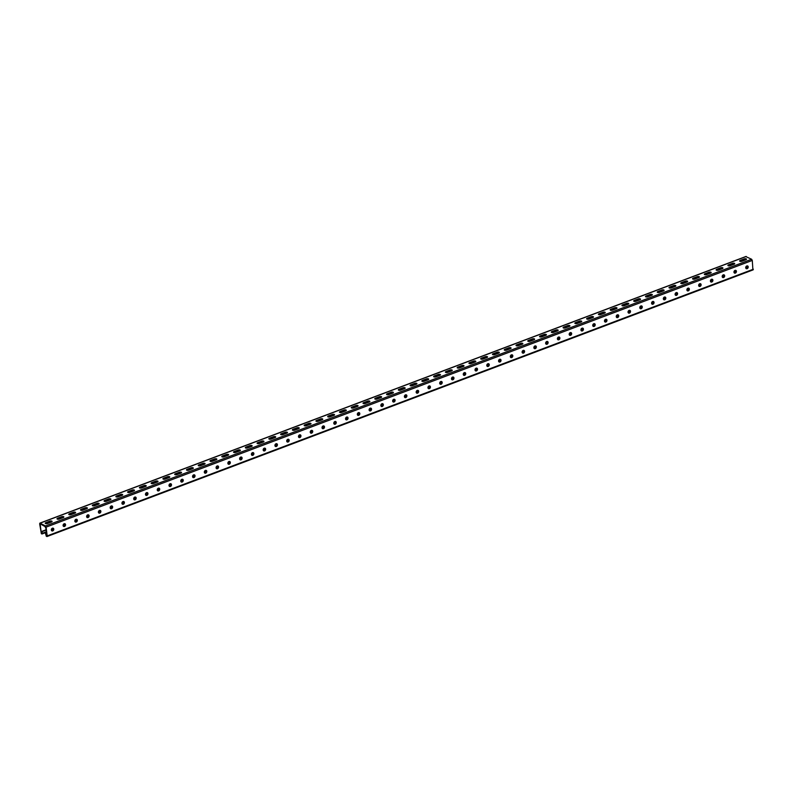 <?xml version="1.0" encoding="UTF-8"?>
<svg xmlns="http://www.w3.org/2000/svg" width="793" height="793" viewBox="0 0 793 793"><rect width="100%" height="100%" fill="white"/><g stroke="black" fill="none" stroke-linecap="round" stroke-linejoin="round"><path stroke-width="1.19" d="M46.103 530.111L42.009 531.657L42.207 533.342L41.375 533.758L39.65 523.786L40.096 523.172L45.449 525.947L46.113 527.137L47.174 535.909L46.341 536.326L45.469 533.461L46.777 535.711L45.716 526.929L40.096 523.806L41.295 533.104L41.811 533.134L41.613 531.459L46.063 529.774M745.866 256.625L751.625 259.242L752.289 260.431L752.904 269.828M46.46 533.084L45.469 533.461M46.5 533.421L45.865 533.659M53.032 528.148A1.497 1.17 -62.6 0 1 51.684 530.765M64.808 523.707A1.497 1.17 -62.6 0 1 63.45 526.314M76.574 519.266A1.497 1.17 -62.6 0 1 75.226 521.873M88.34 514.816A1.497 1.17 -62.6 0 1 86.992 517.423M100.116 510.375A1.497 1.17 -62.6 0 1 98.758 512.982M111.882 505.924A1.497 1.17 -62.6 0 1 110.534 508.531M123.658 501.483A1.497 1.17 -62.6 0 1 122.3 504.09M135.425 497.033A1.497 1.17 -62.6 0 1 134.076 499.649M147.191 492.592A1.497 1.17 -62.6 0 1 145.843 495.199M158.967 488.151A1.497 1.17 -62.6 0 1 157.609 490.758M170.733 483.7A1.497 1.17 -62.6 0 1 169.385 486.307M182.499 479.259A1.497 1.17 -62.6 0 1 181.151 481.866M194.275 474.809A1.497 1.17 -62.6 0 1 192.917 477.426M206.041 470.368A1.497 1.17 -62.6 0 1 204.693 472.975M217.807 465.917A1.497 1.17 -62.6 0 1 216.459 468.534M229.583 461.476A1.497 1.17 -62.6 0 1 228.225 464.083M241.35 457.036A1.497 1.17 -62.6 0 1 240.001 459.643M253.116 452.585A1.497 1.17 -62.6 0 1 251.768 455.192M264.892 448.144A1.497 1.17 -62.6 0 1 263.534 450.751M276.658 443.693A1.497 1.17 -62.6 0 1 275.31 446.31M288.424 439.253A1.497 1.17 -62.6 0 1 287.076 441.86M300.2 434.812A1.497 1.17 -62.6 0 1 298.842 437.419M311.966 430.361A1.497 1.17 -62.6 0 1 310.618 432.968M323.742 425.92A1.497 1.17 -62.6 0 1 322.384 428.527M335.508 421.47A1.497 1.17 -62.6 0 1 334.16 424.077M347.275 417.029A1.497 1.17 -62.6 0 1 345.926 419.636M359.051 412.578A1.497 1.17 -62.6 0 1 357.693 415.195M370.817 408.137A1.497 1.17 -62.6 0 1 369.469 410.744M382.583 403.696A1.497 1.17 -62.6 0 1 381.235 406.303M394.359 399.246A1.497 1.17 -62.6 0 1 393.001 401.853M406.125 394.805A1.497 1.17 -62.6 0 1 404.777 397.412M417.891 390.354A1.497 1.17 -62.6 0 1 416.543 392.971M429.667 385.913A1.497 1.17 -62.6 0 1 428.309 388.52M441.433 381.463A1.497 1.17 -62.6 0 1 440.085 384.08M453.2 377.022A1.497 1.17 -62.6 0 1 451.851 379.629M464.976 372.581A1.497 1.17 -62.6 0 1 463.618 375.188M476.742 368.13A1.497 1.17 -62.6 0 1 475.394 370.737M488.508 363.69A1.497 1.17 -62.6 0 1 487.16 366.297M500.284 359.239A1.497 1.17 -62.6 0 1 498.926 361.856M512.05 354.798A1.497 1.17 -62.6 0 1 510.702 357.405M523.826 350.357A1.497 1.17 -62.6 0 1 522.468 352.964M535.592 345.907A1.497 1.17 -62.6 0 1 534.244 348.514M547.358 341.466A1.497 1.17 -62.6 0 1 546.01 344.073M559.134 337.015A1.497 1.17 -62.6 0 1 557.776 339.622M570.901 332.574A1.497 1.17 -62.6 0 1 569.552 335.181M582.667 328.124A1.497 1.17 -62.6 0 1 581.319 330.74M594.443 323.683A1.497 1.17 -62.6 0 1 593.085 326.29M606.209 319.242A1.497 1.17 -62.6 0 1 604.861 321.849M617.975 314.791A1.497 1.17 -62.6 0 1 616.627 317.398M629.751 310.35A1.497 1.17 -62.6 0 1 628.393 312.957M641.517 305.9A1.497 1.17 -62.6 0 1 640.169 308.517M653.283 301.459A1.497 1.17 -62.6 0 1 651.935 304.066M665.059 297.018A1.497 1.17 -62.6 0 1 663.701 299.625M676.825 292.567A1.497 1.17 -62.6 0 1 675.477 295.174M688.592 288.127A1.497 1.17 -62.6 0 1 687.244 290.734M700.368 283.676A1.497 1.17 -62.6 0 1 699.01 286.283M712.134 279.235A1.497 1.17 -62.6 0 1 710.786 281.842M723.9 274.784A1.497 1.17 -62.6 0 1 722.552 277.401M735.676 270.344A1.497 1.17 -62.6 0 1 734.328 272.951M747.442 265.903A1.497 1.17 -62.6 0 1 746.094 268.51M51.892 521.774A1.497 0.615 -6.9 0 0 49.85 521.814L45.964 523.281A1.497 0.615 -6.9 0 0 45.498 523.539M63.668 517.323A1.497 0.615 -6.9 0 0 61.616 517.373L57.73 518.84A1.497 0.615 -6.9 0 0 57.265 519.098M75.434 512.883A1.497 0.615 -6.9 0 0 73.392 512.932L69.506 514.399A1.497 0.615 -6.9 0 0 69.031 514.657M87.2 508.432A1.497 0.615 -6.9 0 0 85.158 508.482L81.273 509.949A1.497 0.615 -6.9 0 0 80.807 510.206M98.976 503.991A1.497 0.615 -6.9 0 0 96.924 504.041L93.039 505.508A1.497 0.615 -6.9 0 0 92.573 505.765M110.742 499.55A1.497 0.615 -6.9 0 0 108.7 499.59L104.815 501.057A1.497 0.615 -6.9 0 0 104.339 501.315M122.509 495.1A1.497 0.615 -6.9 0 0 120.467 495.149L116.581 496.616A1.497 0.615 -6.9 0 0 116.115 496.874M134.285 490.659A1.497 0.615 -6.9 0 0 132.233 490.698L128.347 492.166A1.497 0.615 -6.9 0 0 127.881 492.423M146.051 486.208A1.497 0.615 -6.9 0 0 144.009 486.258L140.123 487.725A1.497 0.615 -6.9 0 0 139.647 487.982M157.817 481.767A1.497 0.615 -6.9 0 0 155.775 481.817L151.889 483.284A1.497 0.615 -6.9 0 0 151.423 483.542M169.593 477.317A1.497 0.615 -6.9 0 0 167.541 477.366L163.665 478.833A1.497 0.615 -6.9 0 0 163.189 479.091M181.359 472.876A1.497 0.615 -6.9 0 0 179.317 472.925L175.431 474.392A1.497 0.615 -6.9 0 0 174.956 474.65M193.135 468.435A1.497 0.615 -6.9 0 0 191.083 468.475L187.198 469.942A1.497 0.615 -6.9 0 0 186.732 470.199M204.901 463.984A1.497 0.615 -6.9 0 0 202.849 464.034L198.974 465.501A1.497 0.615 -6.9 0 0 198.498 465.759M216.667 459.543A1.497 0.615 -6.9 0 0 214.625 459.593L210.74 461.05A1.497 0.615 -6.9 0 0 210.274 461.318M228.443 455.093A1.497 0.615 -6.9 0 0 226.392 455.142L222.506 456.609A1.497 0.615 -6.9 0 0 222.04 456.867M240.21 450.652A1.497 0.615 -6.9 0 0 238.158 450.702L234.282 452.169A1.497 0.615 -6.9 0 0 233.806 452.426M251.976 446.211A1.497 0.615 -6.9 0 0 249.934 446.251L246.048 447.718A1.497 0.615 -6.9 0 0 245.582 447.976M263.752 441.76A1.497 0.615 -6.9 0 0 261.7 441.81L257.814 443.277A1.497 0.615 -6.9 0 0 257.348 443.535M275.518 437.32A1.497 0.615 -6.9 0 0 273.476 437.359L269.59 438.826A1.497 0.615 -6.9 0 0 269.114 439.084M287.284 432.869A1.497 0.615 -6.9 0 0 285.242 432.919L281.356 434.386A1.497 0.615 -6.9 0 0 280.891 434.643M299.06 428.428A1.497 0.615 -6.9 0 0 297.008 428.478L293.123 429.945A1.497 0.615 -6.9 0 0 292.657 430.202M310.826 423.977A1.497 0.615 -6.9 0 0 308.784 424.027L304.899 425.494A1.497 0.615 -6.9 0 0 304.423 425.752M322.592 419.537A1.497 0.615 -6.9 0 0 320.55 419.586L316.665 421.053A1.497 0.615 -6.9 0 0 316.199 421.311M334.368 415.096A1.497 0.615 -6.9 0 0 332.317 415.135L328.431 416.603A1.497 0.615 -6.9 0 0 327.965 416.86M346.135 410.645A1.497 0.615 -6.9 0 0 344.093 410.695L340.207 412.162A1.497 0.615 -6.9 0 0 339.731 412.419M357.901 406.204A1.497 0.615 -6.9 0 0 355.859 406.244L351.973 407.711A1.497 0.615 -6.9 0 0 351.507 407.969M369.677 401.754A1.497 0.615 -6.9 0 0 367.625 401.803L363.749 403.27A1.497 0.615 -6.9 0 0 363.273 403.528M381.443 397.313A1.497 0.615 -6.9 0 0 379.401 397.362L375.515 398.829A1.497 0.615 -6.9 0 0 375.039 399.087M393.219 392.872A1.497 0.615 -6.9 0 0 391.167 392.912L387.281 394.379A1.497 0.615 -6.9 0 0 386.815 394.636M404.985 388.421A1.497 0.615 -6.9 0 0 402.933 388.471L399.057 389.938A1.497 0.615 -6.9 0 0 398.582 390.196M416.751 383.981A1.497 0.615 -6.9 0 0 414.709 384.02L410.824 385.487A1.497 0.615 -6.9 0 0 410.348 385.745M428.527 379.53A1.497 0.615 -6.9 0 0 426.475 379.579L422.59 381.046A1.497 0.615 -6.9 0 0 422.124 381.304M440.293 375.089A1.497 0.615 -6.9 0 0 438.242 375.139L434.366 376.596A1.497 0.615 -6.9 0 0 433.89 376.863M452.06 370.638A1.497 0.615 -6.9 0 0 450.018 370.688L446.132 372.155A1.497 0.615 -6.9 0 0 445.666 372.413M463.836 366.197A1.497 0.615 -6.9 0 0 461.784 366.247L457.898 367.714A1.497 0.615 -6.9 0 0 457.432 367.972M475.602 361.757A1.497 0.615 -6.9 0 0 473.56 361.796L469.674 363.263A1.497 0.615 -6.9 0 0 469.198 363.521M487.368 357.306A1.497 0.615 -6.9 0 0 485.326 357.356L481.44 358.823A1.497 0.615 -6.9 0 0 480.974 359.08M499.144 352.865A1.497 0.615 -6.9 0 0 497.092 352.905L493.206 354.372A1.497 0.615 -6.9 0 0 492.74 354.63M510.91 348.414A1.497 0.615 -6.9 0 0 508.868 348.464L504.982 349.931A1.497 0.615 -6.9 0 0 504.507 350.189M522.676 343.974A1.497 0.615 -6.9 0 0 520.634 344.023L516.749 345.49A1.497 0.615 -6.9 0 0 516.283 345.748M534.452 339.523A1.497 0.615 -6.9 0 0 532.4 339.573L528.515 341.04A1.497 0.615 -6.9 0 0 528.049 341.297M546.218 335.082A1.497 0.615 -6.9 0 0 544.176 335.132L540.291 336.599A1.497 0.615 -6.9 0 0 539.815 336.856M557.985 330.641A1.497 0.615 -6.9 0 0 555.943 330.681L552.057 332.148A1.497 0.615 -6.9 0 0 551.591 332.406M569.761 326.191A1.497 0.615 -6.9 0 0 567.709 326.24L563.833 327.707A1.497 0.615 -6.9 0 0 563.357 327.965M581.527 321.75A1.497 0.615 -6.9 0 0 579.485 321.789L575.599 323.257A1.497 0.615 -6.9 0 0 575.123 323.514M593.303 317.299A1.497 0.615 -6.9 0 0 591.251 317.349L587.365 318.816A1.497 0.615 -6.9 0 0 586.899 319.073M605.069 312.858A1.497 0.615 -6.9 0 0 603.017 312.908L599.141 314.375A1.497 0.615 -6.9 0 0 598.665 314.633M616.835 308.418A1.497 0.615 -6.9 0 0 614.793 308.457L610.907 309.924A1.497 0.615 -6.9 0 0 610.432 310.182M628.611 303.967A1.497 0.615 -6.9 0 0 626.559 304.016L622.674 305.483A1.497 0.615 -6.9 0 0 622.208 305.741M640.377 299.526A1.497 0.615 -6.9 0 0 638.325 299.566L634.45 301.033A1.497 0.615 -6.9 0 0 633.974 301.29M652.143 295.075A1.497 0.615 -6.9 0 0 650.101 295.125L646.216 296.592A1.497 0.615 -6.9 0 0 645.75 296.85M663.919 290.635A1.497 0.615 -6.9 0 0 661.868 290.684L657.982 292.151A1.497 0.615 -6.9 0 0 657.516 292.409M675.686 286.184A1.497 0.615 -6.9 0 0 673.644 286.233L669.758 287.7A1.497 0.615 -6.9 0 0 669.282 287.958M687.452 281.743A1.497 0.615 -6.9 0 0 685.41 281.793L681.524 283.26A1.497 0.615 -6.9 0 0 681.058 283.517M699.228 277.302A1.497 0.615 -6.9 0 0 697.176 277.342L693.29 278.809A1.497 0.615 -6.9 0 0 692.824 279.067M710.994 272.851A1.497 0.615 -6.9 0 0 708.952 272.901L705.066 274.368A1.497 0.615 -6.9 0 0 704.59 274.626M722.76 268.411A1.497 0.615 -6.9 0 0 720.718 268.45L716.832 269.917A1.497 0.615 -6.9 0 0 716.366 270.175M734.536 263.96A1.497 0.615 -6.9 0 0 732.484 264.01L728.598 265.477A1.497 0.615 -6.9 0 0 728.133 265.734M746.302 259.519A1.497 0.615 -6.9 0 0 744.26 259.569L740.375 261.036A1.497 0.615 -6.9 0 0 739.899 261.293M45.26 526.453A1.497 1.17 117.4 0 0 45.816 527.751M47.54 523.499L51.426 522.032A1.497 0.615 -6.9 0 0 52.08 521.417A1.497 0.615 -6.9 0 0 51.267 520.981A1.497 0.615 -6.9 0 0 49.771 521.17L45.885 522.637A1.497 0.615 -6.9 0 0 45.231 523.251A1.497 0.615 -6.9 0 0 46.044 523.687A1.497 0.615 -6.9 0 0 47.54 523.499M59.306 519.048L63.192 517.581A1.497 0.615 -6.9 0 0 63.856 516.977A1.497 0.615 -6.9 0 0 63.034 516.54A1.497 0.615 -6.9 0 0 61.537 516.729L57.651 518.196A1.497 0.615 -6.9 0 0 56.997 518.8A1.497 0.615 -6.9 0 0 57.82 519.237A1.497 0.615 -6.9 0 0 59.306 519.048M71.083 514.607L74.968 513.14A1.497 0.615 -6.9 0 0 75.622 512.536A1.497 0.615 -6.9 0 0 74.8 512.09A1.497 0.615 -6.9 0 0 73.313 512.278L69.427 513.745A1.497 0.615 -6.9 0 0 68.763 514.36A1.497 0.615 -6.9 0 0 69.586 514.796A1.497 0.615 -6.9 0 0 71.083 514.607M82.849 510.157L86.734 508.69A1.497 0.615 -6.9 0 0 87.389 508.085A1.497 0.615 -6.9 0 0 86.576 507.649A1.497 0.615 -6.9 0 0 85.079 507.837L81.193 509.304A1.497 0.615 -6.9 0 0 80.539 509.909A1.497 0.615 -6.9 0 0 81.352 510.345A1.497 0.615 -6.9 0 0 82.849 510.157M94.615 505.716L98.501 504.249A1.497 0.615 -6.9 0 0 99.165 503.644A1.497 0.615 -6.9 0 0 98.342 503.208A1.497 0.615 -6.9 0 0 96.845 503.396L92.969 504.863A1.497 0.615 -6.9 0 0 92.305 505.468A1.497 0.615 -6.9 0 0 93.128 505.904A1.497 0.615 -6.9 0 0 94.615 505.716M106.391 501.275L110.277 499.808A1.497 0.615 -6.9 0 0 110.931 499.194A1.497 0.615 -6.9 0 0 110.118 498.757A1.497 0.615 -6.9 0 0 108.621 498.946L104.735 500.413A1.497 0.615 -6.9 0 0 104.081 501.027A1.497 0.615 -6.9 0 0 104.894 501.463A1.497 0.615 -6.9 0 0 106.391 501.275M118.157 496.824L122.043 495.357A1.497 0.615 -6.9 0 0 122.697 494.753A1.497 0.615 -6.9 0 0 121.884 494.317A1.497 0.615 -6.9 0 0 120.387 494.505L116.502 495.972A1.497 0.615 -6.9 0 0 115.847 496.577A1.497 0.615 -6.9 0 0 116.66 497.013A1.497 0.615 -6.9 0 0 118.157 496.824M129.933 492.384L133.809 490.917A1.497 0.615 -6.9 0 0 134.473 490.302A1.497 0.615 -6.9 0 0 133.65 489.866A1.497 0.615 -6.9 0 0 132.153 490.054L128.278 491.521A1.497 0.615 -6.9 0 0 127.614 492.136A1.497 0.615 -6.9 0 0 128.436 492.572A1.497 0.615 -6.9 0 0 129.933 492.384M141.699 487.933L145.585 486.466A1.497 0.615 -6.9 0 0 146.239 485.861A1.497 0.615 -6.9 0 0 145.426 485.425A1.497 0.615 -6.9 0 0 143.929 485.613L140.044 487.08A1.497 0.615 -6.9 0 0 139.39 487.685A1.497 0.615 -6.9 0 0 140.202 488.121A1.497 0.615 -6.9 0 0 141.699 487.933M153.465 483.492L157.351 482.025A1.497 0.615 -6.9 0 0 158.005 481.42A1.497 0.615 -6.9 0 0 157.192 480.974A1.497 0.615 -6.9 0 0 155.696 481.163L151.81 482.63A1.497 0.615 -6.9 0 0 151.156 483.244A1.497 0.615 -6.9 0 0 151.969 483.68A1.497 0.615 -6.9 0 0 153.465 483.492M165.241 479.051L169.117 477.584A1.497 0.615 -6.9 0 0 169.781 476.97A1.497 0.615 -6.9 0 0 168.959 476.534A1.497 0.615 -6.9 0 0 167.462 476.722L163.586 478.189A1.497 0.615 -6.9 0 0 162.922 478.794A1.497 0.615 -6.9 0 0 163.745 479.24A1.497 0.615 -6.9 0 0 165.241 479.051M177.008 474.601L180.893 473.134A1.497 0.615 -6.9 0 0 181.547 472.529A1.497 0.615 -6.9 0 0 180.735 472.093A1.497 0.615 -6.9 0 0 179.238 472.281L175.352 473.748A1.497 0.615 -6.9 0 0 174.698 474.353A1.497 0.615 -6.9 0 0 175.511 474.789A1.497 0.615 -6.9 0 0 177.008 474.601M188.774 470.16L192.659 468.693A1.497 0.615 -6.9 0 0 193.314 468.078A1.497 0.615 -6.9 0 0 192.501 467.642A1.497 0.615 -6.9 0 0 191.004 467.83L187.118 469.297A1.497 0.615 -6.9 0 0 186.464 469.912A1.497 0.615 -6.9 0 0 187.277 470.348A1.497 0.615 -6.9 0 0 188.774 470.16M200.55 465.709L204.425 464.242A1.497 0.615 -6.9 0 0 205.09 463.637A1.497 0.615 -6.9 0 0 204.267 463.201A1.497 0.615 -6.9 0 0 202.78 463.39L198.894 464.857A1.497 0.615 -6.9 0 0 198.23 465.461A1.497 0.615 -6.9 0 0 199.053 465.897A1.497 0.615 -6.9 0 0 200.55 465.709M212.316 461.268L216.202 459.801A1.497 0.615 -6.9 0 0 216.856 459.187A1.497 0.615 -6.9 0 0 216.043 458.75A1.497 0.615 -6.9 0 0 214.546 458.939L210.66 460.406A1.497 0.615 -6.9 0 0 210.006 461.02A1.497 0.615 -6.9 0 0 210.819 461.457A1.497 0.615 -6.9 0 0 212.316 461.268M224.082 456.818L227.968 455.351A1.497 0.615 -6.9 0 0 228.632 454.746A1.497 0.615 -6.9 0 0 227.809 454.31A1.497 0.615 -6.9 0 0 226.312 454.498L222.427 455.965A1.497 0.615 -6.9 0 0 221.772 456.57A1.497 0.615 -6.9 0 0 222.585 457.006A1.497 0.615 -6.9 0 0 224.082 456.818M235.858 452.377L239.744 450.91A1.497 0.615 -6.9 0 0 240.398 450.305A1.497 0.615 -6.9 0 0 239.575 449.869A1.497 0.615 -6.9 0 0 238.088 450.057L234.203 451.524A1.497 0.615 -6.9 0 0 233.538 452.129A1.497 0.615 -6.9 0 0 234.361 452.565A1.497 0.615 -6.9 0 0 235.858 452.377M247.624 447.936L251.51 446.469A1.497 0.615 -6.9 0 0 252.164 445.854A1.497 0.615 -6.9 0 0 251.351 445.418A1.497 0.615 -6.9 0 0 249.854 445.607L245.969 447.074A1.497 0.615 -6.9 0 0 245.315 447.678A1.497 0.615 -6.9 0 0 246.127 448.124A1.497 0.615 -6.9 0 0 247.624 447.936M259.39 443.485L263.276 442.018A1.497 0.615 -6.9 0 0 263.94 441.414A1.497 0.615 -6.9 0 0 263.117 440.977A1.497 0.615 -6.9 0 0 261.621 441.166L257.735 442.633A1.497 0.615 -6.9 0 0 257.081 443.237A1.497 0.615 -6.9 0 0 257.903 443.674A1.497 0.615 -6.9 0 0 259.39 443.485M271.166 439.044L275.052 437.577A1.497 0.615 -6.9 0 0 275.706 436.963A1.497 0.615 -6.9 0 0 274.884 436.527A1.497 0.615 -6.9 0 0 273.397 436.715L269.511 438.182A1.497 0.615 -6.9 0 0 268.847 438.797A1.497 0.615 -6.9 0 0 269.67 439.233A1.497 0.615 -6.9 0 0 271.166 439.044M282.932 434.594L286.818 433.127A1.497 0.615 -6.9 0 0 287.472 432.522A1.497 0.615 -6.9 0 0 286.66 432.086A1.497 0.615 -6.9 0 0 285.163 432.274L281.277 433.741A1.497 0.615 -6.9 0 0 280.623 434.346A1.497 0.615 -6.9 0 0 281.436 434.782A1.497 0.615 -6.9 0 0 282.932 434.594M294.699 430.153L298.584 428.686A1.497 0.615 -6.9 0 0 299.248 428.081A1.497 0.615 -6.9 0 0 298.426 427.635A1.497 0.615 -6.9 0 0 296.929 427.824L293.053 429.291A1.497 0.615 -6.9 0 0 292.389 429.905A1.497 0.615 -6.9 0 0 293.212 430.341A1.497 0.615 -6.9 0 0 294.699 430.153M306.475 425.702L310.36 424.235A1.497 0.615 -6.9 0 0 311.015 423.631A1.497 0.615 -6.9 0 0 310.202 423.194A1.497 0.615 -6.9 0 0 308.705 423.383L304.819 424.85A1.497 0.615 -6.9 0 0 304.155 425.454A1.497 0.615 -6.9 0 0 304.978 425.9A1.497 0.615 -6.9 0 0 306.475 425.702M318.241 421.261L322.127 419.794A1.497 0.615 -6.9 0 0 322.781 419.19A1.497 0.615 -6.9 0 0 321.968 418.754A1.497 0.615 -6.9 0 0 320.471 418.942L316.585 420.409A1.497 0.615 -6.9 0 0 315.931 421.014A1.497 0.615 -6.9 0 0 316.744 421.45A1.497 0.615 -6.9 0 0 318.241 421.261M330.007 416.821L333.893 415.354A1.497 0.615 -6.9 0 0 334.557 414.739A1.497 0.615 -6.9 0 0 333.734 414.303A1.497 0.615 -6.9 0 0 332.237 414.491L328.361 415.958A1.497 0.615 -6.9 0 0 327.697 416.573A1.497 0.615 -6.9 0 0 328.52 417.009A1.497 0.615 -6.9 0 0 330.007 416.821M341.783 412.37L345.669 410.903A1.497 0.615 -6.9 0 0 346.323 410.298A1.497 0.615 -6.9 0 0 345.51 409.862A1.497 0.615 -6.9 0 0 344.013 410.05L340.128 411.517A1.497 0.615 -6.9 0 0 339.473 412.122A1.497 0.615 -6.9 0 0 340.286 412.558A1.497 0.615 -6.9 0 0 341.783 412.37M353.549 407.929L357.435 406.462A1.497 0.615 -6.9 0 0 358.089 405.847A1.497 0.615 -6.9 0 0 357.276 405.411A1.497 0.615 -6.9 0 0 355.779 405.6L351.894 407.067A1.497 0.615 -6.9 0 0 351.24 407.681A1.497 0.615 -6.9 0 0 352.052 408.117A1.497 0.615 -6.9 0 0 353.549 407.929M365.325 403.478L369.201 402.011A1.497 0.615 -6.9 0 0 369.865 401.407A1.497 0.615 -6.9 0 0 369.042 400.971A1.497 0.615 -6.9 0 0 367.546 401.159L363.67 402.626A1.497 0.615 -6.9 0 0 363.006 403.231A1.497 0.615 -6.9 0 0 363.828 403.667A1.497 0.615 -6.9 0 0 365.325 403.478M377.091 399.038L380.977 397.571A1.497 0.615 -6.9 0 0 381.631 396.966A1.497 0.615 -6.9 0 0 380.818 396.52A1.497 0.615 -6.9 0 0 379.322 396.718L375.436 398.175A1.497 0.615 -6.9 0 0 374.782 398.79A1.497 0.615 -6.9 0 0 375.595 399.226A1.497 0.615 -6.9 0 0 377.091 399.038M388.857 394.597L392.743 393.13A1.497 0.615 -6.9 0 0 393.397 392.515A1.497 0.615 -6.9 0 0 392.585 392.079A1.497 0.615 -6.9 0 0 391.088 392.267L387.202 393.734A1.497 0.615 -6.9 0 0 386.548 394.339A1.497 0.615 -6.9 0 0 387.361 394.785A1.497 0.615 -6.9 0 0 388.857 394.597M400.634 390.146L404.509 388.679A1.497 0.615 -6.9 0 0 405.173 388.074A1.497 0.615 -6.9 0 0 404.351 387.638A1.497 0.615 -6.9 0 0 402.864 387.827L398.978 389.294A1.497 0.615 -6.9 0 0 398.314 389.898A1.497 0.615 -6.9 0 0 399.137 390.334A1.497 0.615 -6.9 0 0 400.634 390.146M412.4 385.705L416.285 384.238A1.497 0.615 -6.9 0 0 416.94 383.624A1.497 0.615 -6.9 0 0 416.127 383.188A1.497 0.615 -6.9 0 0 414.63 383.376L410.744 384.843A1.497 0.615 -6.9 0 0 410.09 385.457A1.497 0.615 -6.9 0 0 410.903 385.894A1.497 0.615 -6.9 0 0 412.4 385.705M424.166 381.255L428.051 379.788A1.497 0.615 -6.9 0 0 428.716 379.183A1.497 0.615 -6.9 0 0 427.893 378.747A1.497 0.615 -6.9 0 0 426.396 378.935L422.51 380.402A1.497 0.615 -6.9 0 0 421.856 381.007A1.497 0.615 -6.9 0 0 422.669 381.443A1.497 0.615 -6.9 0 0 424.166 381.255M435.942 376.814L439.818 375.347A1.497 0.615 -6.9 0 0 440.482 374.742A1.497 0.615 -6.9 0 0 439.659 374.296A1.497 0.615 -6.9 0 0 438.172 374.484L434.286 375.951A1.497 0.615 -6.9 0 0 433.622 376.566A1.497 0.615 -6.9 0 0 434.445 377.002A1.497 0.615 -6.9 0 0 435.942 376.814M447.708 372.363L451.594 370.896A1.497 0.615 -6.9 0 0 452.248 370.291A1.497 0.615 -6.9 0 0 451.435 369.855A1.497 0.615 -6.9 0 0 449.938 370.044L446.053 371.511A1.497 0.615 -6.9 0 0 445.398 372.115A1.497 0.615 -6.9 0 0 446.211 372.551A1.497 0.615 -6.9 0 0 447.708 372.363M459.474 367.922L463.36 366.455A1.497 0.615 -6.9 0 0 464.024 365.851A1.497 0.615 -6.9 0 0 463.201 365.414A1.497 0.615 -6.9 0 0 461.704 365.603L457.819 367.07A1.497 0.615 -6.9 0 0 457.164 367.674A1.497 0.615 -6.9 0 0 457.987 368.111A1.497 0.615 -6.9 0 0 459.474 367.922M471.25 363.481L475.136 362.014A1.497 0.615 -6.9 0 0 475.79 361.4A1.497 0.615 -6.9 0 0 474.967 360.964A1.497 0.615 -6.9 0 0 473.48 361.152L469.595 362.619A1.497 0.615 -6.9 0 0 468.931 363.224A1.497 0.615 -6.9 0 0 469.753 363.67A1.497 0.615 -6.9 0 0 471.25 363.481M483.016 359.031L486.902 357.564A1.497 0.615 -6.9 0 0 487.556 356.959A1.497 0.615 -6.9 0 0 486.743 356.523A1.497 0.615 -6.9 0 0 485.247 356.711L481.361 358.178A1.497 0.615 -6.9 0 0 480.707 358.783A1.497 0.615 -6.9 0 0 481.52 359.219A1.497 0.615 -6.9 0 0 483.016 359.031M494.782 354.59L498.668 353.123A1.497 0.615 -6.9 0 0 499.332 352.508A1.497 0.615 -6.9 0 0 498.51 352.072A1.497 0.615 -6.9 0 0 497.013 352.261L493.137 353.728A1.497 0.615 -6.9 0 0 492.473 354.342A1.497 0.615 -6.9 0 0 493.296 354.778A1.497 0.615 -6.9 0 0 494.782 354.59M506.558 350.139L510.444 348.672A1.497 0.615 -6.9 0 0 511.098 348.068A1.497 0.615 -6.9 0 0 510.286 347.631A1.497 0.615 -6.9 0 0 508.789 347.82L504.903 349.287A1.497 0.615 -6.9 0 0 504.239 349.891A1.497 0.615 -6.9 0 0 505.062 350.328A1.497 0.615 -6.9 0 0 506.558 350.139M518.325 345.698L522.21 344.231A1.497 0.615 -6.9 0 0 522.865 343.627A1.497 0.615 -6.9 0 0 522.052 343.181A1.497 0.615 -6.9 0 0 520.555 343.369L516.669 344.836A1.497 0.615 -6.9 0 0 516.015 345.451A1.497 0.615 -6.9 0 0 516.828 345.887A1.497 0.615 -6.9 0 0 518.325 345.698M530.091 341.248L533.976 339.791A1.497 0.615 -6.9 0 0 534.641 339.176A1.497 0.615 -6.9 0 0 533.818 338.74A1.497 0.615 -6.9 0 0 532.321 338.928L528.445 340.395A1.497 0.615 -6.9 0 0 527.781 341A1.497 0.615 -6.9 0 0 528.604 341.446A1.497 0.615 -6.9 0 0 530.091 341.248M541.867 336.807L545.753 335.34A1.497 0.615 -6.9 0 0 546.407 334.735A1.497 0.615 -6.9 0 0 545.594 334.299A1.497 0.615 -6.9 0 0 544.097 334.487L540.211 335.954A1.497 0.615 -6.9 0 0 539.557 336.559A1.497 0.615 -6.9 0 0 540.37 336.995A1.497 0.615 -6.9 0 0 541.867 336.807M553.633 332.366L557.519 330.899A1.497 0.615 -6.9 0 0 558.173 330.284A1.497 0.615 -6.9 0 0 557.36 329.848A1.497 0.615 -6.9 0 0 555.863 330.037L551.978 331.504A1.497 0.615 -6.9 0 0 551.323 332.118A1.497 0.615 -6.9 0 0 552.136 332.554A1.497 0.615 -6.9 0 0 553.633 332.366M565.409 327.915L569.285 326.448A1.497 0.615 -6.9 0 0 569.949 325.844A1.497 0.615 -6.9 0 0 569.126 325.408A1.497 0.615 -6.9 0 0 567.629 325.596L563.754 327.063A1.497 0.615 -6.9 0 0 563.089 327.668A1.497 0.615 -6.9 0 0 563.912 328.104A1.497 0.615 -6.9 0 0 565.409 327.915M577.175 323.475L581.061 322.008A1.497 0.615 -6.9 0 0 581.715 321.393A1.497 0.615 -6.9 0 0 580.902 320.957A1.497 0.615 -6.9 0 0 579.405 321.145L575.52 322.612A1.497 0.615 -6.9 0 0 574.866 323.227A1.497 0.615 -6.9 0 0 575.678 323.663A1.497 0.615 -6.9 0 0 577.175 323.475M588.941 319.024L592.827 317.557A1.497 0.615 -6.9 0 0 593.481 316.952A1.497 0.615 -6.9 0 0 592.668 316.516A1.497 0.615 -6.9 0 0 591.172 316.704L587.286 318.171A1.497 0.615 -6.9 0 0 586.632 318.776A1.497 0.615 -6.9 0 0 587.444 319.212A1.497 0.615 -6.9 0 0 588.941 319.024M600.717 314.583L604.593 313.116A1.497 0.615 -6.9 0 0 605.257 312.511A1.497 0.615 -6.9 0 0 604.435 312.065A1.497 0.615 -6.9 0 0 602.948 312.264L599.062 313.731A1.497 0.615 -6.9 0 0 598.398 314.335A1.497 0.615 -6.9 0 0 599.221 314.771A1.497 0.615 -6.9 0 0 600.717 314.583M612.483 310.142L616.369 308.675A1.497 0.615 -6.9 0 0 617.023 308.061A1.497 0.615 -6.9 0 0 616.211 307.625A1.497 0.615 -6.9 0 0 614.714 307.813L610.828 309.28A1.497 0.615 -6.9 0 0 610.174 309.885A1.497 0.615 -6.9 0 0 610.987 310.331A1.497 0.615 -6.9 0 0 612.483 310.142M624.25 305.692L628.135 304.225A1.497 0.615 -6.9 0 0 628.799 303.62A1.497 0.615 -6.9 0 0 627.977 303.184A1.497 0.615 -6.9 0 0 626.48 303.372L622.594 304.839A1.497 0.615 -6.9 0 0 621.94 305.444A1.497 0.615 -6.9 0 0 622.753 305.88A1.497 0.615 -6.9 0 0 624.25 305.692M636.026 301.251L639.901 299.784A1.497 0.615 -6.9 0 0 640.566 299.169A1.497 0.615 -6.9 0 0 639.743 298.733A1.497 0.615 -6.9 0 0 638.256 298.921L634.37 300.388A1.497 0.615 -6.9 0 0 633.706 301.003A1.497 0.615 -6.9 0 0 634.529 301.439A1.497 0.615 -6.9 0 0 636.026 301.251M647.792 296.8L651.677 295.333A1.497 0.615 -6.9 0 0 652.332 294.728A1.497 0.615 -6.9 0 0 651.519 294.292A1.497 0.615 -6.9 0 0 650.022 294.481L646.136 295.948A1.497 0.615 -6.9 0 0 645.482 296.552A1.497 0.615 -6.9 0 0 646.295 296.988A1.497 0.615 -6.9 0 0 647.792 296.8M659.558 292.359L663.444 290.892A1.497 0.615 -6.9 0 0 664.108 290.288A1.497 0.615 -6.9 0 0 663.285 289.841A1.497 0.615 -6.9 0 0 661.788 290.03L657.903 291.497A1.497 0.615 -6.9 0 0 657.248 292.111A1.497 0.615 -6.9 0 0 658.071 292.548A1.497 0.615 -6.9 0 0 659.558 292.359M671.334 287.909L675.22 286.442A1.497 0.615 -6.9 0 0 675.874 285.837A1.497 0.615 -6.9 0 0 675.051 285.401A1.497 0.615 -6.9 0 0 673.564 285.589L669.679 287.056A1.497 0.615 -6.9 0 0 669.014 287.661A1.497 0.615 -6.9 0 0 669.837 288.097A1.497 0.615 -6.9 0 0 671.334 287.909M683.1 283.468L686.986 282.001A1.497 0.615 -6.9 0 0 687.64 281.396A1.497 0.615 -6.9 0 0 686.827 280.96A1.497 0.615 -6.9 0 0 685.33 281.148L681.445 282.615A1.497 0.615 -6.9 0 0 680.79 283.22A1.497 0.615 -6.9 0 0 681.603 283.656A1.497 0.615 -6.9 0 0 683.1 283.468M694.866 279.027L698.752 277.56A1.497 0.615 -6.9 0 0 699.416 276.945A1.497 0.615 -6.9 0 0 698.593 276.509A1.497 0.615 -6.9 0 0 697.097 276.698L693.221 278.165A1.497 0.615 -6.9 0 0 692.557 278.779A1.497 0.615 -6.9 0 0 693.379 279.215A1.497 0.615 -6.9 0 0 694.866 279.027M706.642 274.576L710.528 273.109A1.497 0.615 -6.9 0 0 711.182 272.505A1.497 0.615 -6.9 0 0 710.369 272.068A1.497 0.615 -6.9 0 0 708.873 272.257L704.987 273.724A1.497 0.615 -6.9 0 0 704.323 274.328A1.497 0.615 -6.9 0 0 705.146 274.765A1.497 0.615 -6.9 0 0 706.642 274.576M718.408 270.135L722.294 268.668A1.497 0.615 -6.9 0 0 722.948 268.054A1.497 0.615 -6.9 0 0 722.136 267.618A1.497 0.615 -6.9 0 0 720.639 267.806L716.753 269.273A1.497 0.615 -6.9 0 0 716.099 269.888A1.497 0.615 -6.9 0 0 716.912 270.324A1.497 0.615 -6.9 0 0 718.408 270.135M730.175 265.685L734.06 264.218A1.497 0.615 -6.9 0 0 734.724 263.613A1.497 0.615 -6.9 0 0 733.902 263.177A1.497 0.615 -6.9 0 0 732.405 263.365L728.529 264.832A1.497 0.615 -6.9 0 0 727.865 265.437A1.497 0.615 -6.9 0 0 728.688 265.873A1.497 0.615 -6.9 0 0 730.175 265.685M741.951 261.244L745.836 259.777A1.497 0.615 -6.9 0 0 746.491 259.172A1.497 0.615 -6.9 0 0 745.678 258.726A1.497 0.615 -6.9 0 0 744.181 258.914L740.295 260.382A1.497 0.615 -6.9 0 0 739.641 260.996A1.497 0.615 -6.9 0 0 740.454 261.432A1.497 0.615 -6.9 0 0 741.951 261.244M52.397 528.207A1.497 1.17 -62.6 0 1 53.597 530.101A1.497 1.17 -62.6 0 1 51.347 529.516A1.497 1.17 -62.6 0 1 52.397 528.207M64.164 523.757A1.497 1.17 -62.6 0 1 65.363 525.65A1.497 1.17 -62.6 0 1 63.113 525.075A1.497 1.17 -62.6 0 1 64.164 523.757M75.93 519.316A1.497 1.17 -62.6 0 1 77.139 521.209A1.497 1.17 -62.6 0 1 74.879 520.634A1.497 1.17 -62.6 0 1 75.93 519.316M87.706 514.865A1.497 1.17 -62.6 0 1 88.905 516.758A1.497 1.17 -62.6 0 1 86.655 516.184A1.497 1.17 -62.6 0 1 87.706 514.865M99.472 510.424A1.497 1.17 -62.6 0 1 100.671 512.318A1.497 1.17 -62.6 0 1 98.421 511.743A1.497 1.17 -62.6 0 1 99.472 510.424M111.238 505.974A1.497 1.17 -62.6 0 1 112.447 507.867A1.497 1.17 -62.6 0 1 110.187 507.292A1.497 1.17 -62.6 0 1 111.238 505.974M123.014 501.533A1.497 1.17 -62.6 0 1 124.214 503.426A1.497 1.17 -62.6 0 1 121.963 502.851A1.497 1.17 -62.6 0 1 123.014 501.533M134.78 497.092A1.497 1.17 -62.6 0 1 135.98 498.985A1.497 1.17 -62.6 0 1 133.73 498.4A1.497 1.17 -62.6 0 1 134.78 497.092M146.546 492.641A1.497 1.17 -62.6 0 1 147.756 494.535A1.497 1.17 -62.6 0 1 145.496 493.96A1.497 1.17 -62.6 0 1 146.546 492.641M158.322 488.201A1.497 1.17 -62.6 0 1 159.522 490.094A1.497 1.17 -62.6 0 1 157.272 489.519A1.497 1.17 -62.6 0 1 158.322 488.201M170.089 483.75A1.497 1.17 -62.6 0 1 171.298 485.643A1.497 1.17 -62.6 0 1 169.038 485.068A1.497 1.17 -62.6 0 1 170.089 483.75M181.855 479.309A1.497 1.17 -62.6 0 1 183.064 481.202A1.497 1.17 -62.6 0 1 180.804 480.627A1.497 1.17 -62.6 0 1 181.855 479.309M193.631 474.858A1.497 1.17 -62.6 0 1 194.83 476.762A1.497 1.17 -62.6 0 1 192.58 476.177A1.497 1.17 -62.6 0 1 193.631 474.858M205.397 470.418A1.497 1.17 -62.6 0 1 206.606 472.311A1.497 1.17 -62.6 0 1 204.346 471.736A1.497 1.17 -62.6 0 1 205.397 470.418M217.173 465.977A1.497 1.17 -62.6 0 1 218.372 467.87A1.497 1.17 -62.6 0 1 216.112 467.285A1.497 1.17 -62.6 0 1 217.173 465.977M228.939 461.526A1.497 1.17 -62.6 0 1 230.139 463.419A1.497 1.17 -62.6 0 1 227.888 462.844A1.497 1.17 -62.6 0 1 228.939 461.526M240.705 457.085A1.497 1.17 -62.6 0 1 241.915 458.978A1.497 1.17 -62.6 0 1 239.655 458.404A1.497 1.17 -62.6 0 1 240.705 457.085M252.481 452.634A1.497 1.17 -62.6 0 1 253.681 454.528A1.497 1.17 -62.6 0 1 251.431 453.953A1.497 1.17 -62.6 0 1 252.481 452.634M264.247 448.194A1.497 1.17 -62.6 0 1 265.447 450.087A1.497 1.17 -62.6 0 1 263.197 449.512A1.497 1.17 -62.6 0 1 264.247 448.194M276.014 443.753A1.497 1.17 -62.6 0 1 277.223 445.646A1.497 1.17 -62.6 0 1 274.963 445.061A1.497 1.17 -62.6 0 1 276.014 443.753M287.79 439.302A1.497 1.17 -62.6 0 1 288.989 441.195A1.497 1.17 -62.6 0 1 286.739 440.621A1.497 1.17 -62.6 0 1 287.79 439.302M299.556 434.861A1.497 1.17 -62.6 0 1 300.755 436.755A1.497 1.17 -62.6 0 1 298.505 436.18A1.497 1.17 -62.6 0 1 299.556 434.861M311.322 430.411A1.497 1.17 -62.6 0 1 312.531 432.304A1.497 1.17 -62.6 0 1 310.271 431.729A1.497 1.17 -62.6 0 1 311.322 430.411M323.098 425.97A1.497 1.17 -62.6 0 1 324.297 427.863A1.497 1.17 -62.6 0 1 322.047 427.288A1.497 1.17 -62.6 0 1 323.098 425.97M334.864 421.519A1.497 1.17 -62.6 0 1 336.063 423.412A1.497 1.17 -62.6 0 1 333.813 422.838A1.497 1.17 -62.6 0 1 334.864 421.519M346.63 417.078A1.497 1.17 -62.6 0 1 347.84 418.972A1.497 1.17 -62.6 0 1 345.579 418.397A1.497 1.17 -62.6 0 1 346.63 417.078M358.406 412.638A1.497 1.17 -62.6 0 1 359.606 414.531A1.497 1.17 -62.6 0 1 357.356 413.946A1.497 1.17 -62.6 0 1 358.406 412.638M370.172 408.187A1.497 1.17 -62.6 0 1 371.372 410.08A1.497 1.17 -62.6 0 1 369.122 409.505A1.497 1.17 -62.6 0 1 370.172 408.187M381.939 403.746A1.497 1.17 -62.6 0 1 383.148 405.639A1.497 1.17 -62.6 0 1 380.888 405.064A1.497 1.17 -62.6 0 1 381.939 403.746M393.715 399.295A1.497 1.17 -62.6 0 1 394.914 401.189A1.497 1.17 -62.6 0 1 392.664 400.614A1.497 1.17 -62.6 0 1 393.715 399.295M405.481 394.855A1.497 1.17 -62.6 0 1 406.69 396.748A1.497 1.17 -62.6 0 1 404.43 396.173A1.497 1.17 -62.6 0 1 405.481 394.855M417.247 390.404A1.497 1.17 -62.6 0 1 418.456 392.307A1.497 1.17 -62.6 0 1 416.196 391.722A1.497 1.17 -62.6 0 1 417.247 390.404M429.023 385.963A1.497 1.17 -62.6 0 1 430.222 387.856A1.497 1.17 -62.6 0 1 427.972 387.281A1.497 1.17 -62.6 0 1 429.023 385.963M440.789 381.522A1.497 1.17 -62.6 0 1 441.998 383.416A1.497 1.17 -62.6 0 1 439.738 382.841A1.497 1.17 -62.6 0 1 440.789 381.522M452.565 377.071A1.497 1.17 -62.6 0 1 453.765 378.965A1.497 1.17 -62.6 0 1 451.514 378.39A1.497 1.17 -62.6 0 1 452.565 377.071M464.331 372.631A1.497 1.17 -62.6 0 1 465.531 374.524A1.497 1.17 -62.6 0 1 463.281 373.949A1.497 1.17 -62.6 0 1 464.331 372.631M476.097 368.18A1.497 1.17 -62.6 0 1 477.307 370.073A1.497 1.17 -62.6 0 1 475.047 369.498A1.497 1.17 -62.6 0 1 476.097 368.18M487.873 363.739A1.497 1.17 -62.6 0 1 489.073 365.632A1.497 1.17 -62.6 0 1 486.823 365.058A1.497 1.17 -62.6 0 1 487.873 363.739M499.64 359.298A1.497 1.17 -62.6 0 1 500.839 361.192A1.497 1.17 -62.6 0 1 498.589 360.607A1.497 1.17 -62.6 0 1 499.64 359.298M511.406 354.848A1.497 1.17 -62.6 0 1 512.615 356.741A1.497 1.17 -62.6 0 1 510.355 356.166A1.497 1.17 -62.6 0 1 511.406 354.848M523.182 350.407A1.497 1.17 -62.6 0 1 524.381 352.3A1.497 1.17 -62.6 0 1 522.131 351.725A1.497 1.17 -62.6 0 1 523.182 350.407M534.948 345.956A1.497 1.17 -62.6 0 1 536.147 347.849A1.497 1.17 -62.6 0 1 533.897 347.275A1.497 1.17 -62.6 0 1 534.948 345.956M546.714 341.515A1.497 1.17 -62.6 0 1 547.923 343.409A1.497 1.17 -62.6 0 1 545.663 342.834A1.497 1.17 -62.6 0 1 546.714 341.515M558.49 337.065A1.497 1.17 -62.6 0 1 559.689 338.968A1.497 1.17 -62.6 0 1 557.439 338.383A1.497 1.17 -62.6 0 1 558.49 337.065M570.256 332.624A1.497 1.17 -62.6 0 1 571.456 334.517A1.497 1.17 -62.6 0 1 569.205 333.942A1.497 1.17 -62.6 0 1 570.256 332.624M582.022 328.183A1.497 1.17 -62.6 0 1 583.232 330.076A1.497 1.17 -62.6 0 1 580.972 329.491A1.497 1.17 -62.6 0 1 582.022 328.183M593.798 323.732A1.497 1.17 -62.6 0 1 594.998 325.626A1.497 1.17 -62.6 0 1 592.748 325.051A1.497 1.17 -62.6 0 1 593.798 323.732M605.565 319.292A1.497 1.17 -62.6 0 1 606.774 321.185A1.497 1.17 -62.6 0 1 604.514 320.61A1.497 1.17 -62.6 0 1 605.565 319.292M617.331 314.841A1.497 1.17 -62.6 0 1 618.54 316.734A1.497 1.17 -62.6 0 1 616.28 316.159A1.497 1.17 -62.6 0 1 617.331 314.841M629.107 310.4A1.497 1.17 -62.6 0 1 630.306 312.293A1.497 1.17 -62.6 0 1 628.056 311.718A1.497 1.17 -62.6 0 1 629.107 310.4M640.873 305.959A1.497 1.17 -62.6 0 1 642.082 307.853A1.497 1.17 -62.6 0 1 639.822 307.268A1.497 1.17 -62.6 0 1 640.873 305.959M652.649 301.509A1.497 1.17 -62.6 0 1 653.848 303.402A1.497 1.17 -62.6 0 1 651.598 302.827A1.497 1.17 -62.6 0 1 652.649 301.509M664.415 297.068A1.497 1.17 -62.6 0 1 665.614 298.961A1.497 1.17 -62.6 0 1 663.364 298.386A1.497 1.17 -62.6 0 1 664.415 297.068M676.181 292.617A1.497 1.17 -62.6 0 1 677.391 294.51A1.497 1.17 -62.6 0 1 675.13 293.935A1.497 1.17 -62.6 0 1 676.181 292.617M687.957 288.176A1.497 1.17 -62.6 0 1 689.157 290.069A1.497 1.17 -62.6 0 1 686.907 289.495A1.497 1.17 -62.6 0 1 687.957 288.176M699.723 283.725A1.497 1.17 -62.6 0 1 700.923 285.619A1.497 1.17 -62.6 0 1 698.673 285.044A1.497 1.17 -62.6 0 1 699.723 283.725M711.49 279.285A1.497 1.17 -62.6 0 1 712.699 281.178A1.497 1.17 -62.6 0 1 710.439 280.603A1.497 1.17 -62.6 0 1 711.49 279.285M723.266 274.844A1.497 1.17 -62.6 0 1 724.465 276.737A1.497 1.17 -62.6 0 1 722.215 276.152A1.497 1.17 -62.6 0 1 723.266 274.844M735.032 270.393A1.497 1.17 -62.6 0 1 736.231 272.286A1.497 1.17 -62.6 0 1 733.981 271.712A1.497 1.17 -62.6 0 1 735.032 270.393M746.798 265.952A1.497 1.17 -62.6 0 1 748.007 267.846A1.497 1.17 -62.6 0 1 745.747 267.271A1.497 1.17 -62.6 0 1 746.798 265.952M46.708 535.097L46.073 535.344M46.757 535.493L46.262 535.681M41.742 532.529L41.107 532.767M41.791 532.926L41.295 533.104M747.819 266.854L745.717 267.647M736.053 271.305L733.951 272.098M724.277 275.746L722.185 276.539M712.51 280.197L710.409 280.98M700.734 284.637L698.643 285.43M688.968 289.078L686.867 289.871M677.202 293.529L675.101 294.322M665.426 297.97L663.335 298.763M653.66 302.42L651.559 303.213M641.894 306.861L639.792 307.654M630.118 311.302L628.026 312.095M618.352 315.753L616.25 316.546M606.586 320.194L604.484 320.987M594.809 324.644L592.718 325.437M583.043 329.085L580.942 329.878M571.277 333.536L569.176 334.319M559.501 337.977L557.41 338.77M547.735 342.417L545.634 343.21M535.969 346.868L533.867 347.661M524.193 351.309L522.101 352.102M512.427 355.76L510.325 356.553M500.651 360.2L498.559 360.993M488.884 364.641L486.793 365.434M477.118 369.092L475.017 369.885M465.342 373.533L463.251 374.326M453.576 377.983L451.475 378.776M441.81 382.424L439.709 383.217M430.034 386.875L427.942 387.668M418.268 391.316L416.166 392.109M406.502 395.757L404.4 396.55M394.726 400.207L392.634 401M382.96 404.648L380.858 405.441M371.193 409.099L369.092 409.892M359.417 413.54L357.326 414.333M347.651 417.99L345.55 418.773M335.885 422.431L333.784 423.224M324.109 426.872L322.017 427.665M312.343 431.323L310.241 432.116M300.567 435.763L298.475 436.556M288.801 440.214L286.709 441.007M277.035 444.655L274.933 445.448M265.259 449.096L263.167 449.889M253.492 453.546L251.391 454.339M241.726 457.987L239.625 458.78M229.95 462.438L227.859 463.231M218.184 466.879L216.083 467.672M206.418 471.329L204.316 472.113M194.642 475.77L192.55 476.563M182.876 480.211L180.774 481.004M171.11 484.662L169.008 485.455M159.334 489.103L157.242 489.896M147.567 493.553L145.466 494.346M135.801 497.994L133.7 498.787M124.025 502.445L121.934 503.228M112.259 506.886L110.158 507.679M100.493 511.326L98.391 512.119M88.717 515.777L86.625 516.57M76.951 520.218L74.849 521.011M65.175 524.669L63.083 525.462M53.409 529.109L51.307 529.902M46.301 531.796L42.207 533.342M746.272 256.476L40.096 523.172M751.625 259.242L45.449 525.947M752.289 260.431L46.113 527.137M753.35 269.214L47.174 535.909M740.375 261.036L740.295 260.382M744.26 259.569L744.181 258.914M728.598 265.477L728.529 264.832M732.484 264.01L732.405 263.365M716.832 269.917L716.753 269.273M720.718 268.45L720.639 267.806M705.066 274.368L704.987 273.724M708.952 272.901L708.873 272.257M693.29 278.809L693.221 278.165M697.176 277.342L697.097 276.698M681.524 283.26L681.445 282.615M685.41 281.793L685.33 281.148M669.758 287.7L669.679 287.056M673.644 286.233L673.564 285.589M657.982 292.151L657.903 291.497M661.868 290.684L661.788 290.03M646.216 296.592L646.136 295.948M650.101 295.125L650.022 294.481M634.45 301.033L634.37 300.388M638.325 299.566L638.256 298.921M622.674 305.483L622.594 304.839M626.559 304.016L626.48 303.372M610.907 309.924L610.828 309.28M614.793 308.457L614.714 307.813M599.141 314.375L599.062 313.731M603.017 312.908L602.948 312.264M587.365 318.816L587.286 318.171M591.251 317.349L591.172 316.704M575.599 323.257L575.52 322.612M579.485 321.789L579.405 321.145M563.833 327.707L563.754 327.063M567.709 326.24L567.629 325.596M552.057 332.148L551.978 331.504M555.943 330.681L555.863 330.037M540.291 336.599L540.211 335.954M544.176 335.132L544.097 334.487M528.515 341.04L528.445 340.395M532.4 339.573L532.321 338.928M516.749 345.49L516.669 344.836M520.634 344.023L520.555 343.369M504.982 349.931L504.903 349.287M508.868 348.464L508.789 347.82M493.206 354.372L493.137 353.728M497.092 352.905L497.013 352.261M481.44 358.823L481.361 358.178M485.326 357.356L485.247 356.711M469.674 363.263L469.595 362.619M473.56 361.796L473.48 361.152M457.898 367.714L457.819 367.07M461.784 366.247L461.704 365.603M446.132 372.155L446.053 371.511M450.018 370.688L449.938 370.044M434.366 376.596L434.286 375.951M438.242 375.139L438.172 374.484M422.59 381.046L422.51 380.402M426.475 379.579L426.396 378.935M410.824 385.487L410.744 384.843M414.709 384.02L414.63 383.376M399.057 389.938L398.978 389.294M402.933 388.471L402.864 387.827M387.281 394.379L387.202 393.734M391.167 392.912L391.088 392.267M375.515 398.829L375.436 398.175M379.401 397.362L379.322 396.718M363.749 403.27L363.67 402.626M367.625 401.803L367.546 401.159M351.973 407.711L351.894 407.067M355.859 406.244L355.779 405.6M340.207 412.162L340.128 411.517M344.093 410.695L344.013 410.05M328.431 416.603L328.361 415.958M332.317 415.135L332.237 414.491M316.665 421.053L316.585 420.409M320.55 419.586L320.471 418.942M304.899 425.494L304.819 424.85M308.784 424.027L308.705 423.383M293.123 429.945L293.053 429.291M297.008 428.478L296.929 427.824M281.356 434.386L281.277 433.741M285.242 432.919L285.163 432.274M269.59 438.826L269.511 438.182M273.476 437.359L273.397 436.715M257.814 443.277L257.735 442.633M261.7 441.81L261.621 441.166M246.048 447.718L245.969 447.074M249.934 446.251L249.854 445.607M234.282 452.169L234.203 451.524M238.158 450.702L238.088 450.057M222.506 456.609L222.427 455.965M226.392 455.142L226.312 454.498M210.74 461.05L210.66 460.406M214.625 459.593L214.546 458.939M198.974 465.501L198.894 464.857M202.849 464.034L202.78 463.39M187.198 469.942L187.118 469.297M191.083 468.475L191.004 467.83M175.431 474.392L175.352 473.748M179.317 472.925L179.238 472.281M163.665 478.833L163.586 478.189M167.541 477.366L167.462 476.722M151.889 483.284L151.81 482.63M155.775 481.817L155.696 481.163M140.123 487.725L140.044 487.08M144.009 486.258L143.929 485.613M128.347 492.166L128.278 491.521M132.233 490.698L132.153 490.054M116.581 496.616L116.502 495.972M120.467 495.149L120.387 494.505M104.815 501.057L104.735 500.413M108.7 499.59L108.621 498.946M93.039 505.508L92.969 504.863M96.924 504.041L96.845 503.396M81.273 509.949L81.193 509.304M85.158 508.482L85.079 507.837M69.506 514.399L69.427 513.745M73.392 512.932L73.313 512.278M57.73 518.84L57.651 518.196M61.616 517.373L61.537 516.729M45.964 523.281L45.885 522.637M49.85 521.814L49.771 521.17M747.68 267.479L745.846 268.173M735.914 271.92L734.07 272.623M724.148 276.37L722.304 277.064M712.372 280.811L710.538 281.505M700.606 285.262L698.762 285.956M688.839 289.703L686.996 290.397M677.063 294.153L675.23 294.847M665.297 298.594L663.454 299.288M653.531 303.035L651.687 303.739M641.755 307.486L639.921 308.18M629.989 311.927L628.145 312.62M618.223 316.377L616.379 317.071M606.447 320.818L604.613 321.512M594.681 325.259L592.837 325.963M582.914 329.71L581.071 330.403M571.138 334.15L569.295 334.844M559.372 338.601L557.529 339.295M547.596 343.042L545.762 343.736M535.83 347.493L533.986 348.186M524.064 351.933L522.22 352.627M512.288 356.374L510.454 357.078M500.522 360.825L498.678 361.519M488.756 365.266L486.912 365.96M476.98 369.716L475.146 370.41M465.213 374.157L463.37 374.851M453.447 378.608L451.604 379.302M441.671 383.049L439.837 383.743M429.905 387.49L428.061 388.193M418.139 391.94L416.295 392.634M406.363 396.381L404.529 397.075M394.597 400.832L392.753 401.526M382.831 405.273L380.987 405.966M371.055 409.713L369.211 410.417M359.288 414.164L357.445 414.858M347.512 418.605L345.679 419.299M335.746 423.056L333.903 423.749M323.98 427.496L322.136 428.19M312.204 431.947L310.37 432.641M300.438 436.388L298.594 437.082M288.672 440.829L286.828 441.532M276.896 445.279L275.062 445.973M265.13 449.72L263.286 450.414M253.363 454.171L251.52 454.865M241.587 458.612L239.754 459.306M229.821 463.062L227.978 463.756M218.055 467.503L216.211 468.197M206.279 471.944L204.445 472.638M194.513 476.395L192.669 477.089M182.747 480.836L180.903 481.529M170.971 485.286L169.137 485.98M159.205 489.727L157.361 490.421M147.439 494.168L145.595 494.872M135.662 498.619L133.819 499.312M123.896 503.059L122.053 503.753M112.12 507.51L110.286 508.204M100.354 511.951L98.51 512.645M88.588 516.402L86.744 517.095M76.812 520.842L74.978 521.536M65.046 525.283L63.202 525.987M53.28 529.734L51.436 530.428M46.371 532.341L42.009 533.986M746.025 256.446L39.848 523.142M753.152 269.858L46.975 536.554"/></g></svg>
